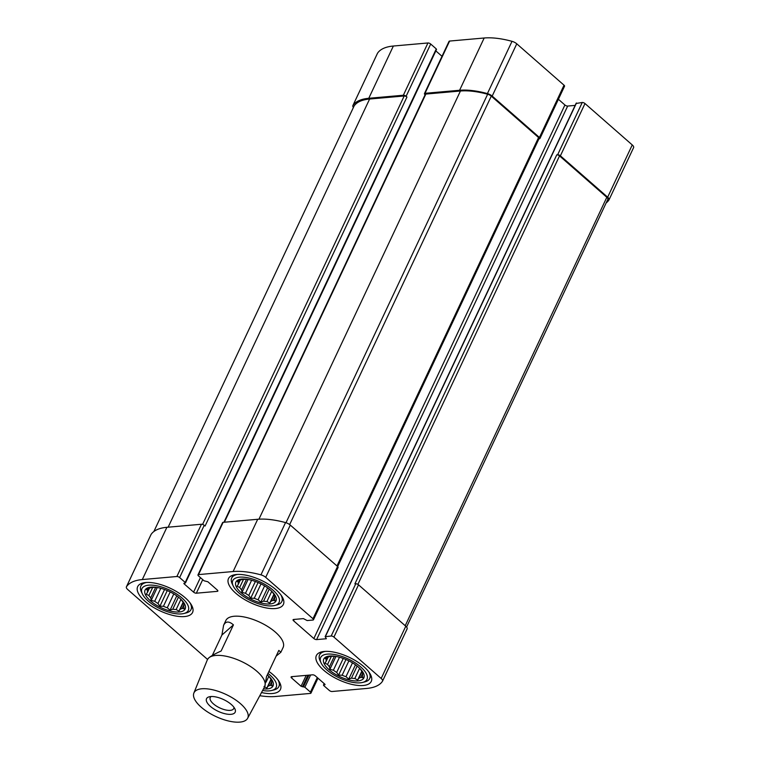 <?xml version="1.0" encoding="UTF-8"?>
<svg xmlns="http://www.w3.org/2000/svg" width="760" height="760" viewBox="0 0 760 760"><rect width="100%" height="100%" fill="white"/><g stroke="black" fill="none" stroke-linecap="round" stroke-linejoin="round"><path stroke-width="1.14" d="M261.516 692.54A30.333 12.407 -154.8 0 0 272.441 693.519A30.333 12.407 -154.8 0 0 280.449 689.415A30.333 12.407 -154.8 0 0 268.926 671.45M236.493 574.503A30.333 12.407 -154.8 0 0 228.484 578.607A30.333 12.407 -154.8 0 0 242.63 598.339A30.333 12.407 -154.8 0 0 275.367 608.542A30.333 12.407 -154.8 0 0 283.375 604.438A30.333 12.407 -154.8 0 0 269.23 584.706A30.333 12.407 -154.8 0 0 236.493 574.503M207.508 659.481L208.781 657.894C210.938 656.042 215.052 653.742 221.131 651.016L233.434 624.881C228.969 620.996 225.682 621.129 223.592 625.29L225.834 620.531A31.654 12.949 25.2 0 1 259.977 622.297A31.654 12.949 25.2 0 1 283.109 647.482L280.867 652.241L278.825 650.408L266.532 676.533L264.736 686.517M259.806 695.713A62.776 25.678 -154.8 0 0 275.823 696.473L310.394 693.424A2.109 0.864 -154.8 0 0 310.954 693.139A2.109 0.864 -154.8 0 0 310.441 692.113L304.865 687.23L301.065 686.261L291.602 677.977A2.109 0.864 -154.8 0 1 291.089 676.951A2.109 0.864 -154.8 0 1 291.65 676.666L312.607 674.813A2.109 0.864 -154.8 0 1 315.352 675.878L324.815 684.161L325.071 684.674L323.466 685.054L323.722 685.567L329.308 690.45A2.109 0.864 -154.8 0 0 332.053 691.505L366.633 688.456A62.776 25.678 -154.8 0 0 382.47 681.274A5.538 2.261 -154.8 0 0 382.536 681.159A5.538 2.261 -154.8 0 0 381.188 678.471L333.925 637.089A2.109 0.864 -154.8 0 0 331.18 636.025L325.137 636.681L326.382 638.732L316.606 639.597A2.109 0.864 -154.8 0 1 313.851 638.542L293.578 620.778A2.109 0.864 -154.8 0 1 293.065 619.761A2.109 0.864 -154.8 0 1 293.616 619.476L303.401 618.611L307.163 620.559L312.93 620.046A2.109 0.864 -154.8 0 0 313.481 619.761A2.109 0.864 -154.8 0 0 312.968 618.735L265.705 577.353A5.538 2.261 -154.8 0 0 260.946 574.864A62.776 25.678 -154.8 0 0 233.12 571.539L198.541 574.598A2.109 0.864 -154.8 0 0 197.98 574.883A2.109 0.864 -154.8 0 0 198.493 575.909L204.07 580.792L207.869 581.761L217.332 590.045A2.109 0.864 -154.8 0 1 217.844 591.061A2.109 0.864 -154.8 0 1 217.284 591.346L196.327 593.199L202.72 579.614M207.537 659.414L127.746 589.542A5.538 2.261 -154.8 0 1 126.398 586.862A5.538 2.261 -154.8 0 1 126.464 586.748A62.776 25.678 -154.8 0 1 142.3 579.567L176.88 576.508A2.109 0.864 -154.8 0 1 179.636 577.572L185.212 582.454L185.468 582.967L183.863 583.347L184.119 583.851L193.582 592.144A2.109 0.864 -154.8 0 0 196.327 593.199M145.682 582.531A30.333 12.407 -154.8 0 0 137.674 586.635A30.333 12.407 -154.8 0 0 151.82 606.356A30.333 12.407 -154.8 0 0 184.556 616.559A30.333 12.407 -154.8 0 0 192.565 612.456A30.333 12.407 -154.8 0 0 178.419 592.724A30.333 12.407 -154.8 0 0 145.682 582.531M324.377 651.453A30.333 12.407 -154.8 0 0 316.369 655.557A30.333 12.407 -154.8 0 0 330.514 675.288A30.333 12.407 -154.8 0 0 363.251 685.491A30.333 12.407 -154.8 0 0 371.26 681.387A30.333 12.407 -154.8 0 0 357.115 661.656A30.333 12.407 -154.8 0 0 324.377 651.453M538.964 138.805L539.4 138.766A2.109 0.864 -154.8 0 0 539.952 138.482A2.109 0.864 -154.8 0 0 539.438 137.465L492.185 96.083A5.538 2.261 -154.8 0 0 487.417 93.585A62.776 25.678 -154.8 0 0 459.591 90.269L425.011 93.319A2.109 0.864 -154.8 0 0 424.45 93.603A2.109 0.864 -154.8 0 0 424.963 94.629L425.106 94.753M539.952 138.482L564.547 86.222A2.109 0.864 -154.8 0 0 564.034 85.196L516.771 43.814A5.538 2.261 -154.8 0 0 512.012 41.325A62.776 25.678 -154.8 0 0 484.177 38L449.606 41.059A2.109 0.864 -154.8 0 0 449.046 41.344L424.45 93.603M179.636 577.572L204.221 525.303L205.067 526.043L406.952 97.033L406.106 96.292A2.109 0.864 -154.8 0 0 403.351 95.237L368.771 98.287A62.776 25.678 -154.8 0 0 352.934 105.469A5.538 2.261 -154.8 0 0 352.868 105.583A5.538 2.261 -154.8 0 0 353.409 107.445M436.249 49.571L436.278 48.916L430.692 44.032A2.109 0.864 -154.8 0 0 427.947 42.968L393.366 46.028A62.776 25.678 -154.8 0 0 377.53 53.209A5.538 2.261 -154.8 0 0 377.463 53.324A5.538 2.261 -154.8 0 0 377.416 53.447M606.147 202.939A62.776 25.678 -154.8 0 0 608.94 199.994A5.538 2.261 -154.8 0 0 609.007 199.88A5.538 2.261 -154.8 0 0 607.658 197.201L560.395 155.809A2.109 0.864 -154.8 0 0 557.65 154.755L556.776 154.831A2.109 0.864 -154.8 0 1 559.531 155.895L606.822 197.296A4.218 1.729 -154.8 0 1 607.839 199.348A4.218 1.729 -154.8 0 1 607.791 199.434L406.581 627.028L607.839 199.348M609.054 199.756L633.536 147.734A5.538 2.261 -154.8 0 0 633.602 147.611A5.538 2.261 -154.8 0 0 632.253 144.932L584.991 103.55A2.109 0.864 -154.8 0 0 582.245 102.486L576.27 103.445M313.481 619.761L338.077 567.492A2.109 0.864 -154.8 0 0 337.563 566.475L290.301 525.093A5.538 2.261 -154.8 0 0 285.541 522.595A62.776 25.678 -154.8 0 0 257.706 519.279L223.136 522.329A2.109 0.864 -154.8 0 0 222.575 522.614L197.98 574.883M442.006 56.297L435.841 50.892M204.221 525.303A2.109 0.864 -154.8 0 0 201.476 524.248L166.896 527.297A62.776 25.678 -154.8 0 0 151.059 534.48A5.538 2.261 -154.8 0 0 150.993 534.593A5.538 2.261 -154.8 0 0 150.945 534.726M382.584 681.036L407.065 629.005A5.538 2.261 -154.8 0 0 407.132 628.89A5.538 2.261 -154.8 0 0 405.783 626.211L358.52 584.829A2.109 0.864 -154.8 0 0 355.775 583.765L354.901 583.841L556.776 154.831M575.139 105.393L567.672 106.058A2.109 0.864 -154.8 0 1 564.917 104.994L558.4 99.284M337.677 566.57L539.077 138.557A2.109 0.864 -154.8 0 0 538.574 137.541L491.283 96.13A4.218 1.729 -154.8 0 0 487.644 94.23A61.721 25.241 -154.8 0 0 460.436 91.01L425.856 94.059A2.109 0.864 -154.8 0 0 425.296 94.344L223.934 522.262M406.952 97.033A2.109 0.864 -154.8 0 0 404.197 95.978L369.616 99.028A61.721 25.241 -154.8 0 0 354.084 106.029A4.218 1.729 -154.8 0 0 354.036 106.124A4.218 1.729 -154.8 0 0 353.998 106.219M173.793 593.921L167.276 607.772L170.078 610.128L172.776 609.188A19.779 8.094 25.2 0 0 176.13 609.558L180.918 599.383M172.776 609.188L178.448 597.132M167.276 607.772A19.779 8.094 25.2 0 1 163.438 606.29L170.192 591.936M155.695 587.299L150.736 597.825L151.192 600.39L154.689 601.283A19.779 8.094 25.2 0 0 157.975 603.478L164.559 589.503M154.689 601.283L160.797 588.297M150.736 597.825A19.779 8.094 25.2 0 1 148.875 595.508L152.788 587.186M156.294 587.347A19.779 8.094 25.2 0 0 155.173 587.271L151.088 587.632A19.779 8.094 25.2 0 0 149.121 588.468L146.414 589.408L147.564 590.51A19.779 8.094 25.2 0 0 147.497 592.334L149.397 588.297M147.564 590.51L148.409 588.696M180.253 598.661L180.566 599.003A19.779 8.094 25.2 0 1 182.428 601.322L184.357 604.048L183.806 604.494L184.157 603.744M183.806 604.494A19.779 8.094 25.2 0 1 183.739 606.318L184.195 608.883L182.181 608.361L183.853 604.817M182.181 608.361A19.779 8.094 25.2 0 1 180.215 609.197L183.34 602.556M157.975 603.478L159.913 606.204L163.438 606.29M176.13 609.558L178.97 611.106L180.215 609.197M179.312 611.981A22.154 9.063 25.2 0 1 148.627 599.108A22.154 9.063 25.2 0 1 155.477 587.233A22.154 9.063 25.2 0 1 180.747 599.127A22.154 9.063 25.2 0 1 179.312 611.981M147.497 592.334L146.252 594.244L148.875 595.508M181.516 613.899A25.583 10.459 25.2 0 1 142.424 594.054A25.583 10.459 25.2 0 1 169.575 590.073A25.583 10.459 25.2 0 1 183.815 613.529A25.583 10.459 25.2 0 1 181.516 613.899M142.424 594.054L141.379 591.859A27.692 11.324 25.2 0 1 140.885 586.008A27.692 11.324 25.2 0 1 146.689 582.464M190.028 602.861A27.692 11.324 25.2 0 1 190.998 609.596A27.692 11.324 25.2 0 1 186.181 612.94L183.815 613.529M266.057 682.176L268.802 676.343M268.137 675.611L268.451 675.953A19.779 8.094 25.2 0 1 270.313 678.271L272.241 680.998L271.69 681.444L272.042 680.694M271.69 681.444A19.779 8.094 25.2 0 1 271.624 683.269L272.08 685.833L270.066 685.311L271.738 681.767M270.066 685.311A19.779 8.094 25.2 0 1 268.099 686.147L271.225 679.506M264.014 686.508L266.855 688.066L268.099 686.147M267.311 674.889A22.154 9.063 25.2 0 1 268.631 676.077A22.154 9.063 25.2 0 1 267.197 688.931A22.154 9.063 25.2 0 1 263.473 688.902M352.488 662.853L345.971 676.704L348.773 679.06L351.471 678.119A19.779 8.094 25.2 0 0 354.825 678.49L359.613 668.315M351.471 678.119L357.152 666.064M345.971 676.704A19.779 8.094 25.2 0 1 342.133 675.222L348.887 660.867M334.39 656.231L329.431 666.757L329.887 669.322L333.383 670.216A19.779 8.094 25.2 0 0 336.67 672.41L343.254 658.436M333.383 670.216L339.492 657.229M329.431 666.757A19.779 8.094 25.2 0 1 327.57 664.439L331.493 656.117M334.989 656.269A19.779 8.094 25.2 0 0 333.868 656.203L329.783 656.564A19.779 8.094 25.2 0 0 327.816 657.4L325.118 658.341L326.258 659.442A19.779 8.094 25.2 0 0 326.192 661.267L328.092 657.229M326.258 659.442L327.113 657.628M358.948 667.593L359.262 667.926A19.779 8.094 25.2 0 1 361.123 670.244L363.062 672.98L362.501 673.426L362.852 672.676M362.501 673.426A19.779 8.094 25.2 0 1 362.444 675.25L362.89 677.815L360.876 677.283L362.548 673.74M360.876 677.283A19.779 8.094 25.2 0 1 358.91 678.129L362.035 671.489M336.67 672.41L338.608 675.136L342.133 675.222M354.825 678.49L357.666 680.038L358.91 678.129M358.007 680.903A22.154 9.063 25.2 0 1 327.322 668.04A22.154 9.063 25.2 0 1 334.172 656.165A22.154 9.063 25.2 0 1 359.442 668.059A22.154 9.063 25.2 0 1 358.007 680.903M326.192 661.267L324.947 663.176L327.57 664.439M264.603 585.894L258.087 599.744L260.889 602.1L263.596 601.16A19.779 8.094 25.2 0 0 266.94 601.531L271.728 591.365M263.596 601.16L269.268 589.114M258.087 599.744A19.779 8.094 25.2 0 1 254.248 598.272L261.003 583.908M246.506 579.272L241.556 589.808L242.003 592.372L245.499 593.265A19.779 8.094 25.2 0 0 248.786 595.45L255.369 581.476M245.499 593.265L251.608 580.279M241.556 589.808A19.779 8.094 25.2 0 1 239.685 587.48L243.608 579.158M247.105 579.319A19.779 8.094 25.2 0 0 245.983 579.244L241.908 579.605A19.779 8.094 25.2 0 0 239.932 580.45L237.234 581.39L238.374 582.483A19.779 8.094 25.2 0 0 238.307 584.307L240.207 580.279M238.374 582.483L239.229 580.668M271.063 590.634L271.377 590.976A19.779 8.094 25.2 0 1 273.239 593.294L275.177 596.02L274.616 596.467L274.968 595.716M274.616 596.467A19.779 8.094 25.2 0 1 274.559 598.291L275.006 600.856L273.001 600.333L274.664 596.79M273.001 600.333A19.779 8.094 25.2 0 1 271.026 601.169L274.151 594.529M248.786 595.45L250.724 598.186L254.248 598.272M266.94 601.531L269.781 603.089L271.026 601.169M270.132 603.953A22.154 9.063 25.2 0 1 239.438 591.09A22.154 9.063 25.2 0 1 246.287 579.206A22.154 9.063 25.2 0 1 271.567 591.1A22.154 9.063 25.2 0 1 270.132 603.953M238.307 584.307L237.063 586.216L239.685 587.48M272.327 605.872A25.583 10.459 25.2 0 1 233.244 586.026A25.583 10.459 25.2 0 1 260.385 582.056A25.583 10.459 25.2 0 1 274.626 605.501A25.583 10.459 25.2 0 1 272.327 605.872M233.244 586.026L232.189 583.832A27.692 11.324 25.2 0 1 231.695 577.989A27.692 11.324 25.2 0 1 237.5 574.436M280.849 594.833A27.692 11.324 25.2 0 1 281.808 601.568A27.692 11.324 25.2 0 1 276.991 604.913L274.626 605.501M360.212 682.832A25.583 10.459 25.2 0 1 321.128 662.986A25.583 10.459 25.2 0 1 348.27 659.005A25.583 10.459 25.2 0 1 362.51 682.461A25.583 10.459 25.2 0 1 360.212 682.832M321.128 662.986L320.074 660.782A27.692 11.324 25.2 0 1 319.58 654.939A27.692 11.324 25.2 0 1 325.385 651.386M368.733 671.783A27.692 11.324 25.2 0 1 369.692 678.528A27.692 11.324 25.2 0 1 364.876 681.872L362.51 682.461M268.005 673.408A25.583 10.459 25.2 0 1 271.7 690.479A25.583 10.459 25.2 0 1 269.392 690.859A25.583 10.459 25.2 0 1 262.608 690.498M277.913 679.811A27.692 11.324 25.2 0 1 278.882 686.546A27.692 11.324 25.2 0 1 274.056 689.89L271.7 690.479M183.131 602.262L178.97 611.106M176.785 595.878L170.078 610.128M167.266 590.577L159.913 606.204M157.263 587.499L151.192 600.39M273.942 594.234L269.781 603.089M267.596 587.86L260.889 602.1M258.077 582.549L250.724 598.186M248.073 579.471L242.003 592.372M361.827 671.194L357.666 680.038M355.481 664.81L348.773 679.06M345.962 659.509L338.608 675.136M335.958 656.431L329.887 669.322M271.016 679.221L266.855 688.066M212.296 655.462L221.91 635.037L223.592 625.29M276.137 656.117L280.867 652.241M193.866 693.044L207.271 660.003A31.654 12.949 25.2 0 1 207.385 659.737A31.654 12.949 25.2 0 1 208.781 657.894A31.654 12.949 25.2 0 1 244.017 662.72A31.654 12.949 25.2 0 1 264.66 686.688A31.654 12.949 25.2 0 1 264.527 686.945L247.608 718.333A29.706 12.15 25.2 0 1 228.37 720.955A29.706 12.15 25.2 0 1 201.191 707.18A29.706 12.15 25.2 0 1 193.866 693.044A29.706 12.15 25.2 0 1 226.024 694.45A29.706 12.15 25.2 0 1 247.608 718.333M210.377 706.363A15.827 6.469 25.2 0 1 209.294 696.787A15.827 6.469 25.2 0 1 223.611 699.58A15.827 6.469 25.2 0 1 234.887 708.833A15.827 6.469 25.2 0 1 228.123 714.276A15.827 6.469 25.2 0 1 210.377 706.363M233.434 624.881L221.91 635.037M233.89 707.218A12.967 5.301 25.2 0 1 233.7 708.605A12.967 5.301 25.2 0 1 225.378 709.887A12.967 5.301 25.2 0 1 213.38 703.836A12.967 5.301 25.2 0 1 210.235 697.556A12.967 5.301 25.2 0 1 211.175 696.531M539.438 137.465L564.034 85.196M492.185 96.083L516.771 43.814M487.417 93.585L512.012 41.325M459.591 90.269L484.177 38M425.011 93.319L449.606 41.059M406.106 96.292L430.692 44.032M403.351 95.237L427.947 42.968M368.771 98.287L393.366 46.028M352.934 105.469L377.53 53.209M607.658 197.201L632.253 144.932M560.395 155.809L584.991 103.55M557.65 154.755L582.245 102.486M312.968 618.735L337.563 566.475M265.705 577.353L290.301 525.093M260.946 574.864L285.541 522.595M233.12 571.539L257.706 519.279M198.541 574.598L223.136 522.329M217.284 591.346L217.711 590.453M193.582 592.144L200.421 577.6M184.119 583.851L184.433 583.177M185.212 582.454L436.278 48.916M176.88 576.508L201.476 524.248M142.3 579.567L166.896 527.297M126.464 586.748L151.059 534.48M310.441 692.113L317.291 677.568M304.865 687.23L310.622 674.994M303.487 686.698L308.93 675.146M302.442 686.793L307.885 675.231M301.065 686.261L306.185 675.383M291.602 677.977L292.239 676.619M323.75 684.912L324.311 683.715M381.188 678.471L405.783 626.211M333.925 637.089L358.52 584.829M331.18 636.025L355.775 583.765M325.413 636.538L576.479 102.999M316.606 639.597L567.672 106.058M313.851 638.542L564.917 104.994M293.578 620.778L294.215 619.419M224.38 522.225L425.856 94.059M258.951 519.184L460.436 91.01M285.998 522.737L487.644 94.23M289.665 524.581L491.283 96.13M336.974 565.953L538.574 137.541M357.894 584.383L559.531 155.895M405.222 625.717L606.822 197.296M354.036 106.124L153.852 531.544L354.084 106.029M168.141 527.193L369.616 99.028M202.587 524.409L404.197 95.978M352.868 105.583L377.463 53.324M609.007 199.88L633.602 147.611M185.468 582.967L436.534 49.428M126.398 586.862L150.993 534.593M310.954 693.139L317.993 678.186M323.466 685.054L324.159 683.591M382.536 681.159L407.132 628.89M325.137 636.681L576.203 103.141M190.998 609.596L192.327 606.755M140.885 586.008L142.215 583.177M281.808 601.568L283.147 598.737M231.695 577.989L233.025 575.149M369.692 678.528L371.032 675.688M319.58 654.939L320.91 652.108M278.882 686.546L280.212 683.715"/></g></svg>
